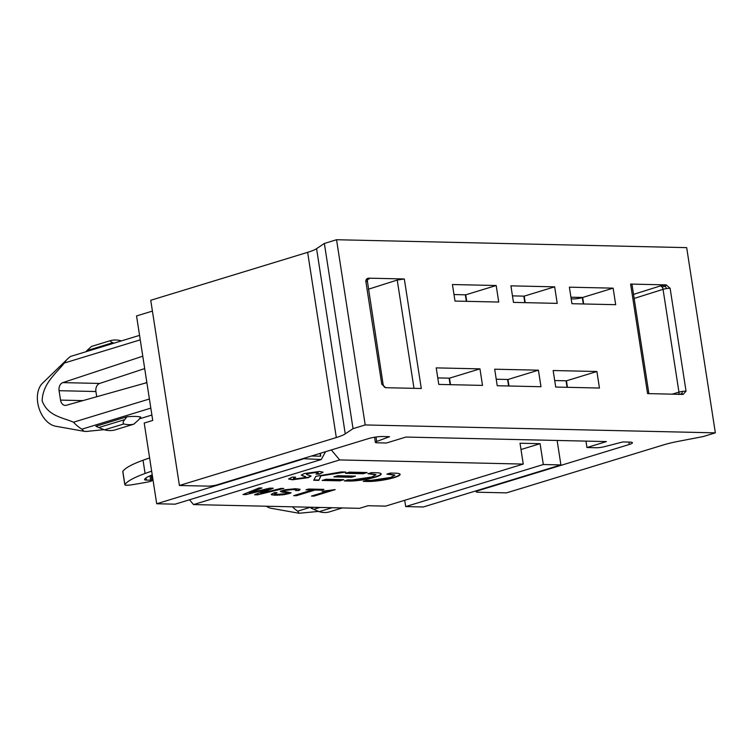 <?xml version="1.0" encoding="UTF-8"?>
<svg xmlns="http://www.w3.org/2000/svg" width="753" height="753" viewBox="0 0 753 753"><rect width="100%" height="100%" fill="white"/><g stroke="black" fill="none" stroke-linecap="round" stroke-linejoin="round"><path stroke-width="1.13" d="M567.451 387.324L566.444 380.811L554.707 380.547M596.894 371.502L599.454 388.04L555.714 387.051L553.154 370.523L596.894 371.502L566.444 380.811M567.065 387.315L566.058 380.802M585.947 441.117L586.945 447.527L606.429 441.578L405.933 437.051L386.44 443.009L377.206 442.802A6.777 1.082 171.2 0 1 375.38 442.35A6.777 1.082 171.2 0 1 376.698 441.465L389.583 436.684L382.675 436.524A10.175 1.628 -8.8 0 0 368.462 438.604L217.438 484.744A6.777 1.082 -8.8 0 1 207.96 486.127L179.412 485.487L336.309 437.549A33.904 5.422 171.2 0 0 345.251 433.869L353.035 428.664L324.364 243.454L336.544 239.727L365.214 424.946L715.35 432.843L686.68 247.633L336.544 239.727M524.822 302.65L523.815 296.136M613.121 288.154L615.681 304.692L571.941 303.704L569.381 287.175L613.121 288.154L582.671 297.463L570.934 297.2M582.671 297.463L583.679 303.977M582.285 297.454L583.293 303.967M586.945 447.527L596.178 447.734A6.777 1.082 171.2 0 0 604.734 446.614L622.778 441.945L629.677 442.096A10.175 1.628 -8.8 0 1 632.426 442.773A10.175 1.628 -8.8 0 1 629.282 444.486L628.906 442.086M678.641 394.487L681.832 393.715L682.547 391.4A5.083 0.809 171.2 0 0 678.961 392.162A3.389 2.221 -106.2 0 1 678.735 394.308M681.832 393.715L683.131 394.412L686.039 391.136A5.083 0.809 171.2 0 0 682.547 391.4M634.158 298.442L663.045 289.331A5.083 0.809 -8.8 0 1 666.631 288.578A5.083 0.809 -8.8 0 1 670.123 288.305L666.179 284.879L660.23 285.971A3.389 2.212 -107.5 0 1 662 286.978A3.389 2.212 -107.5 0 1 663.045 289.331L678.961 392.162L672.1 394.158M662 286.978L665.2 286.328L666.631 288.578M665.2 286.328L666.179 284.879L630.609 284.079L631.983 284.427L648.888 393.631M715.35 432.843L703.17 436.561L678.152 441.38A33.904 5.422 171.2 0 0 663.421 444.929L506.524 492.867L477.976 492.227A6.777 1.082 171.2 0 1 476.15 491.775A6.777 1.082 171.2 0 1 478.249 490.627L629.282 444.486M683.131 394.412L647.571 393.603L630.609 284.079M582.314 297.623L581.692 297.774A6.777 1.082 171.2 0 1 573.137 298.903L571.198 298.866M557.211 303.374L513.471 302.386L510.91 285.848L554.65 286.837L557.211 303.374M540.983 386.722L497.244 385.734L494.683 369.196L538.423 370.184L540.983 386.722M367.483 279.372C372.726 278.29 365.619 276.652 365.854 281.443A5.083 0.809 -8.8 0 1 367.229 281.782L367.229 281.782A5.083 0.809 -8.8 0 1 367.229 281.82L367.624 279.608L368.763 278.168L404.323 278.968L397.226 280.05L368.386 289.227M404.323 278.968L421.285 388.501L385.715 387.701L381.78 384.275L365.854 281.443M498.74 302.057L455 301.068L452.44 284.53L496.18 285.519L498.74 302.057M436.213 367.878L479.953 368.866L482.513 385.404L438.773 384.416L436.213 367.878M508.981 385.997L507.974 379.493L496.236 379.22M538.423 370.184L507.974 379.493M508.595 385.997L507.588 379.484M525.208 302.65L524.201 296.145L512.464 295.873M554.65 286.837L524.201 296.145M450.51 384.679L449.503 378.166L437.766 377.902M479.953 368.866L449.503 378.166M466.738 301.332L465.731 294.818L453.993 294.555M496.18 285.519L465.731 294.818M466.352 301.322L465.345 294.818M450.125 384.67L449.117 378.166M368.546 278.977L368.763 278.168M367.624 279.608L367.238 280.154L367.624 279.608M385.715 387.701L384.246 386.995L383.145 384.614A5.083 0.809 171.2 0 0 381.78 384.275M384.246 386.995L383.145 384.651A5.083 0.809 171.2 0 0 383.145 384.614L367.238 280.154M179.412 485.487L150.741 300.278L307.638 252.34A33.904 5.422 171.2 0 0 316.571 248.659L324.364 243.454M365.214 424.946L353.035 428.664M149.612 457.984L147.974 458.502A169.519 27.127 171.2 0 0 143.042 460.243A101.711 16.274 -8.8 0 0 122.824 471.369A6.777 1.082 -8.8 0 0 122.777 471.538L124.829 484.763A6.777 1.082 171.2 0 0 131.963 484.763A101.711 16.274 171.2 0 0 148.125 481.939A5.083 0.809 171.2 0 0 152.012 480.527A5.083 0.809 171.2 0 0 150.647 480.188L146.374 480.094A6.777 1.082 -8.8 0 1 144.548 479.642A6.777 1.082 -8.8 0 1 144.557 479.539A40.69 6.513 -8.8 0 1 152.228 474.908M151.654 471.143L150.026 471.736A169.519 27.127 171.2 0 0 145.084 473.477A101.711 16.274 171.2 0 0 124.876 484.603A6.777 1.082 171.2 0 0 124.829 484.763M313.963 496.114L311.46 496.058L326.849 491.351L322.086 491.248L335.189 489.629L313.963 496.114L334.134 489.601M312.467 495.747L313.916 495.785M326.849 491.351L323.093 490.937M302.697 475.896L305.718 476.884L304.391 477.684L295.91 478.776L293.519 478.324L295.675 477.186L292.117 477.11L288.597 478.993L292.484 479.774L308.231 477.684L311.074 476.075L306.471 474.39L307.911 473.59L316.298 472.46L318.161 472.884L316.034 474.089L319.385 474.164L323.084 472.197L319.592 471.472L304.24 473.543L301.285 475.162L305.671 476.658M306.443 474.117L307.864 473.261L316.241 472.131L318.105 472.62M288.634 478.814L292.437 479.445L308.184 477.355L311.008 475.952M293.585 478.146L294.743 477.167M301.304 474.974L302.65 475.567M319.385 474.164L322.999 472.046M316.862 473.769L319.338 473.825M363.266 473.712L345.476 473.317L349.326 472.14L367.116 472.536L363.266 473.712L366.062 472.517M346.484 473.006L363.219 473.383M318.839 480.367L313.747 480.254L315.865 476.31L341.156 471.952L345.759 472.056L320.957 475.849L318.839 480.367L320.91 475.519L343.829 472.018M313.916 479.925L318.792 480.038M249.299 493.083L269.753 488.151L273.264 488.226L260.83 493.347L281.038 488.405L283.796 488.471L257.554 494.843L254.552 494.768L268.322 489.168L246.024 494.58L243.012 494.514L259.23 487.916L261.988 487.972L249.299 493.083L261.159 487.953M260.83 493.347L272.454 488.217M257.554 494.843L282.507 488.443M255.314 494.457L257.507 494.514M268.322 489.168L246.024 494.58M243.784 494.203L245.977 494.25M345.316 480.63L348.507 481.035L344.309 480.941L347.867 479.849L352.028 479.943L371.737 477.007L375.916 474.767L367.916 473.731L371.474 472.639L376.472 472.752A18.157 2.908 171.2 0 1 381.178 473.957A18.157 2.908 171.2 0 1 381.169 474.108L381.131 473.778M368.914 473.421L375.851 474.606M348.46 480.696A19.013 3.04 171.2 0 0 375.286 476.818A18.872 3.021 171.2 0 0 381.122 473.806M348.507 481.035A19.013 3.04 171.2 0 0 375.333 477.148A18.872 3.021 171.2 0 0 381.178 474.108M299.619 490.128L295.76 490.655L296.39 489.883L292.926 489.544L284.465 490.485L283.373 490.984L284.069 491.351L291.119 492.81L284.267 494.655L274.61 495.229L271.231 494.363L274.544 492.613L277.048 492.669L274.563 494.006L277.01 494.41L286.959 493.591L287.797 493.083L280.304 491.267L284.832 489.798L295.327 488.725L300.023 489.271L299.619 490.128L300.08 489.422M298.263 490.711L299.572 489.798M296.381 490.335L298.216 490.382M295.421 489.685L296.343 489.554M294.178 489.572L295.364 489.356M292.926 489.544L294.131 489.243M291.157 489.591L292.879 489.215M289.124 489.723L291.11 489.262M287.834 489.864L289.067 489.394M285.773 490.165L287.787 489.535M284.465 490.485L285.726 489.836M283.928 490.645L284.408 490.156M283.373 490.984L283.881 490.316M289.745 493.479L290.771 492.735M287.91 493.959L289.698 493.149M286.074 494.354L287.853 493.629M284.267 494.655L286.027 494.024M281.951 494.956L284.21 494.326M279.401 495.154L281.895 494.627M276.859 495.276L279.344 494.825M274.61 495.229L276.812 494.947M273.621 495.116L274.553 494.89M272.144 494.909L273.565 494.787M271.419 494.721L272.087 494.58M275.438 493.243L276.125 492.65M274.619 493.657L275.391 492.914M274.563 494.006L274.563 493.328M287.797 493.083L287.081 492.895M282.413 492.18L287.025 492.566M280.973 491.803L282.366 491.85M322.152 480.442L326.002 479.266L343.792 479.661L339.942 480.838L322.152 480.442M339.942 480.838L342.737 479.642M323.159 480.132L339.895 480.508M321.258 490.184L314.989 490.043L296.418 495.719L293.661 495.653L312.231 489.977L305.963 489.836L308.617 489.026L323.912 489.375L321.258 490.184L322.858 489.346M314.989 490.043L321.202 489.855M296.418 495.719L314.942 489.714M294.668 495.352L296.362 495.389M312.231 489.977L306.97 489.535M333.814 476.875L337.664 475.698L355.454 476.103L351.604 477.28L333.814 476.875M351.604 477.28L354.399 476.075M334.812 476.574L351.557 476.95M364.254 481.054L367.445 481.459L363.247 481.365L366.805 480.282L370.965 480.376L390.685 477.43L394.854 475.19L386.854 474.155L390.412 473.063L395.41 473.176A18.147 2.908 171.2 0 1 400.107 474.381A18.147 2.908 171.2 0 1 400.107 474.541A18.872 3.021 171.2 0 1 394.261 477.581L394.214 477.242A18.872 3.021 171.2 0 0 400.059 474.239M387.861 473.844L394.788 475.03M367.398 481.129A19.013 3.04 171.2 0 0 394.214 477.251M367.445 481.459A19.013 3.04 171.2 0 0 394.271 477.581M404.709 500.293L405.688 506.581L423.28 506.976L560.91 464.921L543.318 464.526L405.688 506.581M331.329 449.955L339.688 459.932L193.53 504.585L359.501 508.331L368.029 505.724L385.621 506.12L523.25 464.074L520.022 443.235L540.089 443.686L543.318 464.526M540.089 443.686L521.001 449.522M311.055 508.143L311.657 508.416A1446.814 1061.994 -88.7 0 1 311.017 508.124L313.709 507.296M311.657 508.416A1446.814 1061.994 -88.7 0 0 313.7 509.357L319.197 511.673A36.615 24.171 73 0 0 329.343 511.899L342.286 507.946M292.456 506.816A33.904 22.374 73 0 0 297.708 511.155L310.575 507.23M297.708 511.155L299.148 513.254L318.434 511.409M299.139 513.273L270.948 508.247A16.952 11.191 -107 0 1 266.957 506.609A16.952 11.191 -107 0 1 266.402 506.232M320.317 453.315L320.759 456.214L311.526 455.998M325.569 451.715L321.277 459.518L302.791 458.671M523.25 464.074L339.688 459.932M557.126 440.467L560.91 464.921M83.583 431.205L55.647 426.226A23.729 15.662 -107 0 1 38.883 407.834A23.729 15.662 -107 0 1 42.507 383.221L67.855 358.673A40.69 26.854 73 0 0 64.334 363.04L140.256 339.848M67.855 358.673A40.69 26.854 73 0 1 70.66 356.404L139.559 335.358M110.7 340.554L91.49 346.427L86.849 350.634A2577.472 1891.913 -88.7 0 0 86.002 351.717M113.919 343.189A2577.472 1891.913 -88.7 0 0 112.818 342.7C110.625 341.787 109.985 341.053 110.898 340.497A43.401 28.642 -107 0 1 120.885 340.723M103.999 429.662L86.266 431.46L83.894 431.262L81.917 429.172L150.826 408.117M64.334 363.04C55.873 373.704 42.686 383.559 42.149 400.841C47.787 416.145 62.715 417.482 73.493 422.207A40.69 26.854 73 0 0 81.917 429.172M126.975 416.757L95.876 426.264A2577.472 1891.913 -88.7 0 0 98.756 427.563L104.507 429.841A43.401 28.642 73 0 0 114.494 430.067L133.799 424.174A43.401 28.642 -107 0 1 123.812 423.948C122.692 423.082 122.993 421.642 124.734 419.628A2577.472 1891.913 -88.7 0 0 126.975 416.757C133.676 416.221 138.288 416.324 140.783 417.068A2577.472 1891.913 91.3 0 1 138.543 419.939L133.799 424.174L114.494 430.067M139.39 418.856L151.89 415.035M321.277 459.518L175.11 504.171L156.699 503.757L144.209 423.054L152.727 420.447L136.547 315.94L152.417 311.093M193.53 504.585L189.502 499.776M320.072 453.391L320.505 456.205M144.698 368.575L99.669 383.446L62.838 382.618A6.777 4.979 -88.7 0 0 59.082 390.694L60.532 400.107A6.777 4.979 -88.7 0 0 65.257 405.406A6.777 4.979 -88.7 0 0 66.349 405.265L146.882 382.646M302.857 459.104L156.699 503.757M96.713 396.737L95.913 391.522L59.082 390.694M99.669 383.446A6.777 4.979 -88.7 0 0 95.913 391.522M62.838 382.618L142.788 356.197M149.414 399.005L73.493 422.207M145.113 383.145A101.711 16.274 -8.8 0 1 146.816 382.213M686.039 391.136L670.123 288.305M633.527 294.385L660.23 285.971M413.99 388.332L397.226 280.05M316.571 248.659L345.251 433.869M307.638 252.34L336.309 437.549M376.011 437.022L376.698 441.465M145.084 473.477L143.042 460.243M150.026 471.736L151.664 471.237M146.374 480.094L146.035 477.92M149.969 475.821L150.647 480.188M124.876 484.603L122.824 471.369M313.7 509.357L319.978 507.437M319.197 511.673L332.139 507.71M86.849 350.634L112.818 342.7M91.593 346.399L110.653 340.572M98.756 427.563L124.734 419.628M104.507 429.841L123.812 423.948M82.896 400.615L60.532 400.107M476.15 491.775L476.009 490.862M367.991 279.118L368.895 278.77L367.568 279.74M386.327 387.786L384.632 387.183M374.589 437.239L375.38 442.35M151.212 475.303L152.012 480.527"/></g></svg>
